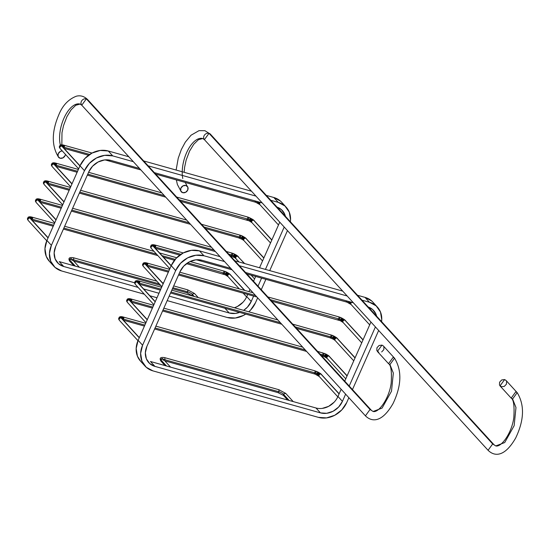 <?xml version="1.0" encoding="UTF-8"?>
<svg xmlns="http://www.w3.org/2000/svg" width="550" height="550" viewBox="0 0 550 550"><rect width="100%" height="100%" fill="white"/><g stroke="black" fill="none" stroke-linecap="round" stroke-linejoin="round"><path stroke-width="0.82" d="M388.541 363.681L393.14 357.342L394.549 358.201L383.377 345.971L381.968 345.111L377.376 351.45L388.541 363.681L393.14 357.342L394.549 358.201L389.95 364.54L388.541 363.681C391.002 365.062 391.882 371.504 391.194 382.999C389.393 397.891 378.909 413.091 373.12 411.482L370.026 409.502L365.427 415.841L370.026 409.502L373.12 411.482L382.071 408.1L391.504 391.229L393.332 373.051L389.95 364.54M58.671 157.382C51.514 146.128 51.521 132.014 58.699 115.06C62.473 105.579 68.365 99.289 76.374 96.195C80.561 95.143 84.363 96.319 87.766 99.715L371.436 410.362L370.026 409.502L373.12 411.482M87.766 99.715L86.357 98.863L370.026 409.502L86.357 98.863L81.764 105.201L365.427 415.841C371.463 421.836 381.645 423.397 393.044 403.542C401.576 385.688 402.078 370.576 394.549 358.201M65.429 154.371A4.063 3.417 -42.5 0 1 60.074 158.235A4.063 3.417 -42.5 0 1 58.383 157.011A4.063 3.417 -42.5 0 1 58.479 153.203A4.063 3.417 -42.5 0 1 61.985 150.92M60.362 145.097A25.41 12.231 105.7 0 1 64.426 117.205A25.41 12.231 105.7 0 1 79.888 104.026A25.41 12.231 -74.3 0 0 64.426 117.205A25.41 12.231 -74.3 0 0 60.362 145.097M81.476 104.83A4.063 3.41 -42.4 0 1 81.984 100.444A4.063 3.41 -42.4 0 1 86.357 98.863A4.063 3.41 -42.4 0 1 88.055 100.093M378.785 352.309L376.826 350.57L376.949 347.744L379.081 345.482L381.968 345.111L383.529 346.136M383.928 346.851L383.811 349.676L381.679 351.938M65.436 154.385L65.093 155.595L62.961 157.864L60.074 158.235L58.114 156.496L58.231 153.67L60.362 151.408L62.253 150.899M495.763 445.933L494.079 444.812L210.416 134.172L209.007 133.313L492.669 443.953L494.079 444.812L492.669 443.953L209.007 133.313L204.407 139.652L488.077 450.292L492.669 443.953L488.077 450.292C494.106 456.294 504.295 457.848 515.687 437.993C524.219 420.138 524.721 405.027 517.192 392.652L515.783 391.793L511.191 398.131L515.783 391.793L517.192 392.652L512.6 398.991L511.191 398.131C513.645 399.52 514.525 405.955 513.837 417.45C512.036 432.348 501.552 447.542 495.763 445.933L492.669 443.953L495.763 445.933L504.721 442.551L514.147 425.679L515.976 407.509L512.6 398.991M185.611 192.314L182.717 192.686L180.758 190.953L180.881 188.121L183.012 185.859L185.9 185.488L187.859 187.22L187.742 190.053L185.611 192.314M182.717 192.686A4.063 3.417 -42.5 0 1 181.026 191.462A4.063 3.417 -42.5 0 1 181.528 187.076A4.063 3.417 -42.5 0 1 185.9 185.488A4.063 3.417 -42.5 0 1 187.598 186.711A4.063 3.417 -42.5 0 1 187.096 191.097A4.063 3.417 -42.5 0 1 182.717 192.686M182.779 178.551A25.41 12.231 105.7 0 1 187.351 151.078A25.41 12.231 105.7 0 1 202.538 138.476A25.41 12.231 -74.3 0 0 182.229 171.772M204.119 139.281A4.063 3.41 -42.4 0 1 204.627 134.894A4.063 3.41 -42.4 0 1 209.007 133.313A4.063 3.41 -42.4 0 1 210.698 134.544M506.578 381.301L506.454 384.127L504.322 386.389L501.428 386.76L499.469 385.027L499.592 382.202L501.724 379.94L504.618 379.562L506.179 380.586M517.192 392.652L506.027 380.421L504.618 379.562L500.019 385.901L511.191 398.131M246.758 296.581L247.706 294.436L246.758 296.581L251.226 301.476A17.786 14.932 -42.4 0 1 243.629 310.351L247.411 307.175L251.226 301.476L246.758 296.581A17.786 14.932 137.6 0 1 234.403 307.759L237.428 306.474L242.949 302.287M224.771 308.103L229.24 312.998L169.173 296.12L229.24 312.998L235.517 313.411L239.621 312.393A17.786 14.932 -42.4 0 1 229.24 312.998L224.916 308.261M255.509 302.679A22.866 19.202 -42.4 0 1 248.765 311.795L250.614 310.007L255.509 302.679L257.661 297.825L255.509 302.679M245.726 314.105A22.866 19.202 -42.4 0 1 227.246 317.494L167.179 300.616L227.246 317.494L235.317 318.031L243.519 315.397L245.726 314.105M284.206 227.04L265.437 269.404L284.206 227.04M261.58 278.107L258.012 286.151L261.58 278.107M253.612 296.093L251.226 301.476L253.612 296.093M279.744 222.152L259.538 267.747L279.744 222.152M255.681 276.451L253.543 281.263L255.681 276.451M249.947 289.382L248.958 291.624L249.947 289.382M287.457 230.594L269.727 270.607L287.457 230.594M265.87 279.311L261.264 289.712L265.87 279.311M285.436 216.329L284.838 214.472L281.476 209.688L277.021 207.116A17.786 14.932 -42.4 0 1 282.562 210.774A17.786 14.932 -42.4 0 1 285.429 216.322M281.889 202.496A22.866 19.202 137.6 0 0 273.79 197.491L278.259 202.379A22.866 19.202 -42.4 0 1 286.351 207.391A22.866 19.202 -42.4 0 1 290.441 221.32M262.185 202.923L154.351 172.631L262.185 202.923M139.535 168.472L110.736 160.38L104.459 159.968L98.079 162.009L92.565 166.203L88.756 171.903A17.786 14.932 -42.4 0 1 110.736 160.38L139.535 168.472M290.386 221.753L290.551 219.883L289.279 212.142L284.962 205.996L278.259 202.379L270.786 200.282L278.259 202.379L273.79 197.491L266.317 195.387L273.79 197.491L280.493 201.107M255.977 196.123L148.136 165.832L255.977 196.123M60.177 148.61A1.526 1.279 -42.4 0 1 62.253 146.382L84.466 170.699L51.391 245.341L84.466 170.699L89.368 163.364L96.456 157.974L104.658 155.347L112.729 155.884L133.327 161.672L112.729 155.884L108.261 150.989A22.866 19.202 137.6 0 0 79.998 165.804L84.466 170.699A22.866 19.202 -42.4 0 1 112.729 155.884L108.261 150.989L100.196 150.459L91.988 153.086L84.899 158.476L79.998 165.804L46.922 240.446L44.956 248.607L46.234 256.341L49.486 261.463M251.508 191.228L143.674 160.937L251.508 191.228M128.858 156.778L108.261 150.989L128.858 156.778M88.756 171.903L55.674 246.544L54.148 252.89L55.138 258.906L58.499 263.691L63.711 266.496L138.112 287.396L63.711 266.496A17.786 14.932 -42.4 0 1 57.413 262.604A17.786 14.932 -42.4 0 1 55.674 246.544L88.756 171.903M79.998 165.804L46.922 240.446L51.391 245.341A22.866 19.202 -42.4 0 0 53.625 265.987A22.866 19.202 -42.4 0 0 61.717 270.999L144.327 294.202L61.717 270.999L55.014 267.382L50.696 261.236L49.424 253.495L51.391 245.341L46.922 240.446A22.866 19.202 137.6 0 0 49.156 261.099M156.991 297.756L149.875 295.762L156.991 297.756M143.667 288.956L158.984 293.26L143.667 288.956M59.242 261.607L63.711 266.496L59.242 261.607L134.599 282.776L59.242 261.607M194.198 296.464L192.115 294.188L192.273 295.577L192.115 294.188L194.198 296.464M198.261 297.605L194.528 293.521L192.115 294.188L194.528 293.521L187.667 289.836L187.811 291.913L186.842 292.772L187.811 291.913A3.554 0.894 -156.1 0 1 192.115 294.188A3.554 0.894 23.9 0 0 187.811 291.913L187.667 289.836L173.697 285.911M187.811 291.913L172.892 287.726L187.811 291.913M159.328 283.91L73.741 259.875L73.253 260.569L73.741 259.875L159.328 283.91M156.819 281.174L73.597 257.792L73.741 259.875L73.597 257.792C69.355 257.015 68.028 258.122 69.63 261.119L69.465 259.731L71.878 259.064L72.043 260.452M73.741 259.875A3.554 0.894 23.9 0 0 72.407 259.641A3.554 0.894 -156.1 0 1 73.741 259.875M79.358 267.259L71.802 258.968A1.526 1.279 137.6 0 0 69.465 259.731L75.295 266.118L69.465 259.731A1.526 1.279 137.6 0 0 69.719 261.209M230.402 274.691A1.526 1.279 137.6 0 0 229.769 274.23L244.509 290.373L229.769 274.23A1.526 1.279 137.6 0 0 227.941 276.471M228.133 276.691A1.526 1.279 -42.4 0 1 227.886 275.22A3.582 0.901 23.9 0 0 227.494 274.856A1.526 1.073 128.8 0 0 227.721 276.299A1.526 1.073 -51.2 0 1 227.494 274.856A3.582 0.901 -156.1 0 1 227.886 275.22A1.526 1.279 -42.4 0 1 230.209 274.464M229.817 274.244A1.526 1.073 128.8 0 0 229.501 273.831A1.526 1.073 128.8 0 0 227.494 274.856A3.513 0.887 23.9 0 0 226.951 274.471A1.526 0.797 123.1 0 0 227.047 275.811A1.526 0.797 -56.9 0 1 226.951 274.471A3.513 0.887 -156.1 0 1 227.494 274.856A1.526 1.073 -51.2 0 1 229.501 273.831M228.628 273.206A1.526 0.797 123.1 0 0 226.951 274.471A3.561 0.894 23.9 0 0 226.318 274.086A1.526 0.495 119 0 0 226.215 275.309A1.526 0.495 -61 0 1 226.318 274.086A3.561 0.894 -156.1 0 1 226.951 274.471A1.526 0.797 -56.9 0 1 228.628 273.206M227.645 272.621A1.526 0.495 119 0 0 226.318 274.086A3.589 0.901 23.9 0 0 225.603 273.721L225.266 274.821L225.603 273.721A3.589 0.901 -156.1 0 1 226.318 274.086A1.526 0.495 -61 0 1 227.645 272.621M190.073 261.498L224.991 271.391L226.572 272.064L225.603 273.721A3.534 0.887 23.9 0 0 224.579 273.281L223.884 274.23L224.579 273.281A3.534 0.887 -156.1 0 1 225.603 273.721L226.559 272.064L229.563 273.873L244.826 290.462M225.005 271.397L224.579 273.281A3.568 0.901 23.9 0 0 223.582 272.951A1.526 0.736 105.7 0 1 222.564 273.79A1.526 0.736 -74.3 0 0 223.582 272.951A3.568 0.901 -156.1 0 1 224.579 273.281L225.005 271.397M223.479 270.882A1.526 0.736 105.7 0 1 223.582 272.951L187.639 262.852L223.582 272.951A1.526 0.736 -74.3 0 0 223.479 270.882M175.203 259.359L162.051 255.667L175.203 259.359M156.502 254.107L63.855 228.078L156.502 254.107M53.666 225.218L32.319 219.223A1.526 0.736 105.7 0 1 31.838 219.924A1.526 0.736 -74.3 0 0 32.319 219.223L53.666 225.218M32.216 217.161A1.526 0.736 105.7 0 1 32.319 219.223A3.582 0.901 23.9 0 0 31.646 219.065A3.582 0.901 -156.1 0 1 32.319 219.223A1.526 0.736 -74.3 0 0 32.216 217.161M31.151 216.899A1.526 1.018 100.5 0 1 31.646 219.065A3.513 0.887 23.9 0 0 31.089 218.996A3.513 0.887 -156.1 0 1 31.646 219.065A1.526 1.018 -79.5 0 0 31.151 216.899A1.526 1.018 -79.5 0 0 30.621 216.954M29.652 216.831A1.526 1.238 92.6 0 1 31.089 218.996A1.526 1.238 -87.4 0 0 29.652 216.831M30.718 218.914A1.526 1.389 -101.4 0 0 29.288 216.803A1.526 1.389 78.6 0 1 30.772 218.756M28.194 217.222A1.526 1.464 48 0 1 30.552 218.522A1.526 1.464 -132 0 0 28.194 217.222M29.288 216.803A1.526 1.389 -101.4 0 0 28.655 217.016M27.569 219.478A1.526 1.444 -15.7 0 1 28.373 217.553A1.526 1.444 -15.7 0 1 30.367 218.268A1.526 1.444 164.3 0 0 28.373 217.553A1.526 1.444 164.3 0 0 27.569 219.478M28.297 220.557A1.526 1.279 -42.4 0 1 30.374 218.329L30.436 218.46M30.566 218.556A1.526 1.279 137.6 0 0 29.934 218.096L48.036 237.923L29.934 218.096A1.526 1.279 137.6 0 0 28.098 220.33M238.377 256.706A1.526 1.279 137.6 0 0 237.738 256.245L244.344 263.478L237.738 256.245A1.526 1.279 137.6 0 0 235.909 258.479M236.101 258.706A1.526 1.279 -42.4 0 1 235.854 257.235A3.582 0.901 23.9 0 0 235.462 256.871A1.526 1.073 128.8 0 0 235.689 258.314A1.526 1.073 -51.2 0 1 235.462 256.871A3.582 0.901 -156.1 0 1 235.854 257.235A1.526 1.279 -42.4 0 1 238.178 256.479M237.792 256.259A1.526 1.073 128.8 0 0 237.469 255.839A1.526 1.073 128.8 0 0 235.462 256.871A3.513 0.887 23.9 0 0 234.926 256.486A1.526 0.797 123.1 0 0 235.015 257.826A1.526 0.797 -56.9 0 1 234.926 256.486A3.513 0.887 -156.1 0 1 235.462 256.871A1.526 1.073 -51.2 0 1 237.469 255.839M236.596 255.221A1.526 0.797 123.1 0 0 234.926 256.486A3.561 0.894 23.9 0 0 234.286 256.101A1.526 0.495 119 0 0 234.183 257.324A1.526 0.495 -61 0 1 234.286 256.101A3.561 0.894 -156.1 0 1 234.926 256.486A1.526 0.797 -56.9 0 1 236.596 255.221M235.613 254.636A1.526 0.495 119 0 0 234.286 256.101A3.589 0.901 23.9 0 0 233.571 255.736L233.234 256.829L233.571 255.736A3.589 0.901 -156.1 0 1 234.286 256.101A1.526 0.495 -61 0 1 235.613 254.636M226.332 251.46L232.959 253.399L232.547 255.296L232.973 253.406L234.541 254.079L233.571 255.736A3.534 0.887 23.9 0 0 232.547 255.296L231.859 256.238L232.547 255.296A3.534 0.887 -156.1 0 1 233.571 255.736L234.534 254.079L236.637 255.248L244.661 263.567M232.547 255.296A3.568 0.901 23.9 0 0 231.55 254.959A1.526 0.736 105.7 0 1 230.539 255.805A1.526 0.736 -74.3 0 0 231.55 254.959A3.568 0.901 -156.1 0 1 232.547 255.296M231.447 252.897A1.526 0.736 105.7 0 1 231.55 254.959L228.834 254.196L231.55 254.959A1.526 0.736 -74.3 0 0 231.447 252.897M214.026 250.037L71.83 210.093L214.026 250.037M61.641 207.233L40.288 201.238A1.526 0.736 105.7 0 1 39.806 201.933A1.526 0.736 -74.3 0 0 40.288 201.238L61.641 207.233M40.184 199.169A1.526 0.736 105.7 0 1 40.288 201.238A3.582 0.901 23.9 0 0 39.614 201.073A3.582 0.901 -156.1 0 1 40.288 201.238A1.526 0.736 -74.3 0 0 40.184 199.169M39.119 198.914A1.526 1.018 100.5 0 1 39.614 201.073A3.513 0.887 23.9 0 0 39.057 201.004A3.513 0.887 -156.1 0 1 39.614 201.073A1.526 1.018 -79.5 0 0 39.119 198.914A1.526 1.018 -79.5 0 0 38.589 198.962M37.62 198.846A1.526 1.238 92.6 0 1 39.057 201.004A1.526 1.238 -87.4 0 0 37.62 198.846M38.693 200.929A1.526 1.389 -101.4 0 0 37.256 198.811A1.526 1.389 78.6 0 1 38.741 200.771M36.163 199.238A1.526 1.464 48 0 1 38.527 200.537A1.526 1.464 -132 0 0 36.163 199.238M37.256 198.811A1.526 1.389 -101.4 0 0 36.623 199.031M35.544 201.486A1.526 1.444 -15.7 0 1 36.341 199.567A1.526 1.444 -15.7 0 1 38.335 200.282A1.526 1.444 164.3 0 0 36.341 199.567A1.526 1.444 164.3 0 0 35.544 201.486M36.266 202.572A1.526 1.279 -42.4 0 1 38.342 200.344M38.541 200.571A1.526 1.279 137.6 0 0 37.902 200.111L56.011 219.938L37.902 200.111A1.526 1.279 137.6 0 0 36.073 202.345M246.345 238.721A1.526 1.279 137.6 0 0 245.712 238.26L263.814 258.087L245.712 238.26A1.526 1.279 137.6 0 0 243.877 240.494M244.076 240.721A1.526 1.279 -42.4 0 1 243.829 239.243A3.582 0.901 23.9 0 0 243.43 238.886A1.526 1.073 128.8 0 0 243.664 240.329A1.526 1.073 -51.2 0 1 243.43 238.886A3.582 0.901 -156.1 0 1 243.829 239.243A1.526 1.279 -42.4 0 1 246.153 238.494M245.761 238.274A1.526 1.073 128.8 0 0 245.444 237.854A1.526 1.073 128.8 0 0 243.43 238.886A3.513 0.887 23.9 0 0 242.894 238.494A1.526 0.797 123.1 0 0 242.99 239.834A1.526 0.797 -56.9 0 1 242.894 238.494A3.513 0.887 -156.1 0 1 243.43 238.886A1.526 1.073 -51.2 0 1 245.444 237.854M244.564 237.236A1.526 0.797 123.1 0 0 242.894 238.494A3.561 0.894 23.9 0 0 242.254 238.116A1.526 0.495 119 0 0 242.158 239.339A1.526 0.495 -61 0 1 242.254 238.116A3.561 0.894 -156.1 0 1 242.894 238.494A1.526 0.797 -56.9 0 1 244.564 237.236M243.581 236.644A1.526 0.495 119 0 0 242.254 238.116A3.589 0.901 23.9 0 0 241.546 237.751L241.209 238.844L241.546 237.751A3.589 0.901 -156.1 0 1 242.254 238.116A1.526 0.495 -61 0 1 243.581 236.644M201.486 224.256L240.928 235.414L242.509 236.094L241.546 237.751A3.534 0.887 23.9 0 0 240.522 237.311L239.827 238.253L240.522 237.311A3.534 0.887 -156.1 0 1 241.546 237.751L242.502 236.094L245.506 237.903L263.89 257.916M240.948 235.421L240.522 237.311A3.568 0.901 23.9 0 0 239.518 236.974A1.526 0.736 105.7 0 1 238.508 237.82A1.526 0.736 -74.3 0 0 239.518 236.974A3.568 0.901 -156.1 0 1 240.522 237.311L240.948 235.421M239.415 234.912A1.526 0.736 105.7 0 1 239.518 236.974L203.995 226.999L239.518 236.974A1.526 0.736 -74.3 0 0 239.415 234.912M189.179 222.833L79.798 192.108L189.179 222.833M69.609 189.248L48.263 183.246A1.526 0.736 105.7 0 1 47.774 183.947A1.526 0.736 -74.3 0 0 48.263 183.246L69.609 189.248M48.159 181.184A1.526 0.736 105.7 0 1 48.263 183.246A3.582 0.901 23.9 0 0 47.589 183.088A3.582 0.901 -156.1 0 1 48.263 183.246A1.526 0.736 -74.3 0 0 48.159 181.184M47.087 180.929A1.526 1.018 100.5 0 1 47.589 183.088A3.513 0.887 23.9 0 0 47.025 183.019A3.513 0.887 -156.1 0 1 47.589 183.088A1.526 1.018 -79.5 0 0 47.087 180.929A1.526 1.018 -79.5 0 0 46.557 180.978M45.595 180.854A1.526 1.238 92.6 0 1 47.025 183.019A1.526 1.238 -87.4 0 0 45.595 180.854M46.661 182.944A1.526 1.389 -101.4 0 0 45.224 180.826A1.526 1.389 78.6 0 1 46.709 182.786M46.496 182.566A1.526 1.464 -132 0 0 44.131 181.252A1.526 1.464 48 0 1 46.496 182.545M45.224 180.826A1.526 1.389 -101.4 0 0 44.598 181.046M43.512 183.501A1.526 1.444 -15.7 0 1 44.316 181.583A1.526 1.444 -15.7 0 1 46.31 182.291A1.526 1.444 164.3 0 0 44.316 181.583A1.526 1.444 164.3 0 0 43.512 183.501M44.241 184.587A1.526 1.279 -42.4 0 1 46.31 182.359M46.509 182.586A1.526 1.279 137.6 0 0 45.87 182.126L63.979 201.953L45.87 182.126A1.526 1.279 137.6 0 0 44.041 184.36M254.313 220.736A1.526 1.279 137.6 0 0 253.681 220.275L271.789 240.103L253.681 220.275A1.526 1.279 137.6 0 0 251.852 222.509M252.044 222.736A1.526 1.279 -42.4 0 1 251.797 221.258A3.582 0.901 23.9 0 0 251.405 220.901A1.526 1.073 128.8 0 0 251.632 222.337A1.526 1.073 -51.2 0 1 251.405 220.901A3.582 0.901 -156.1 0 1 251.797 221.258A1.526 1.279 -42.4 0 1 254.121 220.509M253.729 220.289A1.526 1.073 128.8 0 0 253.413 219.869A1.526 1.073 128.8 0 0 251.405 220.901A3.513 0.887 23.9 0 0 250.862 220.509A1.526 0.797 123.1 0 0 250.958 221.849A1.526 0.797 -56.9 0 1 250.862 220.509A3.513 0.887 -156.1 0 1 251.405 220.901A1.526 1.073 -51.2 0 1 253.413 219.869M252.539 219.251A1.526 0.797 123.1 0 0 250.862 220.509A3.561 0.894 23.9 0 0 250.229 220.131A1.526 0.495 119 0 0 250.126 221.347A1.526 0.495 -61 0 1 250.229 220.131A3.561 0.894 -156.1 0 1 250.862 220.509A1.526 0.797 -56.9 0 1 252.539 219.251M251.556 218.659A1.526 0.495 119 0 0 250.229 220.131A3.589 0.901 23.9 0 0 249.514 219.759L249.178 220.859L249.514 219.759A3.589 0.901 -156.1 0 1 250.229 220.131A1.526 0.495 -61 0 1 251.556 218.659M250.47 218.103L249.514 219.759A3.534 0.887 23.9 0 0 248.49 219.319L247.796 220.268L248.49 219.319A3.534 0.887 -156.1 0 1 249.514 219.759L250.47 218.103M176.646 197.051L247.342 216.913L248.903 217.429L248.49 219.319A3.568 0.901 23.9 0 0 247.493 218.989A1.526 0.736 105.7 0 1 246.476 219.828A1.526 0.736 -74.3 0 0 247.493 218.989A3.568 0.901 -156.1 0 1 248.49 219.319L248.916 217.436L253.474 219.917L271.865 239.931M247.39 216.927A1.526 0.736 105.7 0 1 247.493 218.989L179.149 199.794L247.493 218.989A1.526 0.736 -74.3 0 0 247.39 216.927M164.34 195.635L87.766 174.123L164.34 195.635M77.578 171.263L56.231 165.261A1.526 0.736 105.7 0 1 55.749 165.963A1.526 0.736 -74.3 0 0 56.231 165.261L77.578 171.263M56.127 163.199A1.526 0.736 105.7 0 1 56.231 165.261A3.582 0.901 23.9 0 0 55.557 165.103A3.582 0.901 -156.1 0 1 56.231 165.261A1.526 0.736 -74.3 0 0 56.127 163.199M55.062 162.944A1.526 1.018 100.5 0 1 55.557 165.103A3.513 0.887 23.9 0 0 55 165.034A3.513 0.887 -156.1 0 1 55.557 165.103A1.526 1.018 -79.5 0 0 55.062 162.944A1.526 1.018 -79.5 0 0 54.532 162.993M53.563 162.869A1.526 1.238 92.6 0 1 55 165.034A1.526 1.238 -87.4 0 0 53.563 162.869M54.629 164.959A1.526 1.389 -101.4 0 0 53.199 162.841A1.526 1.389 78.6 0 1 54.684 164.794M54.464 164.581A1.526 1.464 -132 0 0 52.106 163.261A1.526 1.464 48 0 1 54.464 164.56M53.199 162.841A1.526 1.389 -101.4 0 0 52.566 163.054M51.48 165.516A1.526 1.444 -15.7 0 1 52.284 163.591A1.526 1.444 -15.7 0 1 54.278 164.306A1.526 1.444 164.3 0 0 52.284 163.591A1.526 1.444 164.3 0 0 51.48 165.516M52.209 166.602A1.526 1.279 -42.4 0 1 54.285 164.374M54.477 164.594A1.526 1.279 137.6 0 0 53.845 164.134L71.947 183.968L53.845 164.134A1.526 1.279 137.6 0 0 52.009 166.375M260.012 204.751A1.526 1.279 -42.4 0 1 260.514 202.455A1.526 1.279 137.6 0 0 259.82 204.524M259.765 203.273A3.582 0.901 23.9 0 0 259.373 202.909A1.526 1.073 128.8 0 0 259.6 204.353A1.526 1.073 -51.2 0 1 259.373 202.909A3.582 0.901 -156.1 0 1 259.765 203.273M259.827 202.262A1.526 1.073 128.8 0 0 259.373 202.909A3.513 0.887 23.9 0 0 258.837 202.524A1.526 0.797 123.1 0 0 258.926 203.864A1.526 0.797 -56.9 0 1 258.837 202.524A3.513 0.887 -156.1 0 1 259.373 202.909A1.526 1.073 -51.2 0 1 259.827 202.262M259.098 202.056A1.526 0.797 123.1 0 0 258.837 202.524A3.561 0.894 23.9 0 0 258.197 202.146A1.526 0.495 119 0 0 258.094 203.363A1.526 0.495 -61 0 1 258.197 202.146A3.561 0.894 -156.1 0 1 258.837 202.524A1.526 0.797 -56.9 0 1 259.098 202.056M258.197 202.146A3.589 0.901 23.9 0 0 257.482 201.774L257.146 202.874L257.482 201.774A3.589 0.901 -156.1 0 1 258.197 202.146M257.482 201.774A3.534 0.887 23.9 0 0 256.458 201.334L255.771 202.283L256.458 201.334A3.534 0.887 -156.1 0 1 257.482 201.774M255.447 201.032A1.526 0.736 105.7 0 1 254.451 201.843A1.526 0.736 -74.3 0 0 255.434 201.066M89.691 154.44L64.199 147.276A1.526 0.736 105.7 0 1 63.718 147.978A1.526 0.736 -74.3 0 0 64.199 147.276L89.691 154.44M64.096 145.214A1.526 0.736 105.7 0 1 64.199 147.276A3.582 0.901 23.9 0 0 63.525 147.118A3.582 0.901 -156.1 0 1 64.199 147.276A1.526 0.736 -74.3 0 0 64.096 145.214M63.03 144.959A1.526 1.018 100.5 0 1 63.525 147.118A3.513 0.887 23.9 0 0 62.968 147.049A3.513 0.887 -156.1 0 1 63.525 147.118A1.526 1.018 -79.5 0 0 63.03 144.959A1.526 1.018 -79.5 0 0 62.501 145.007M61.531 144.884A1.526 1.238 92.6 0 1 62.968 147.049A1.526 1.238 -87.4 0 0 61.531 144.884M62.604 146.974A1.526 1.389 -101.4 0 0 61.167 144.856A1.526 1.389 78.6 0 1 62.652 146.809M60.074 145.276A1.526 1.464 48 0 1 62.439 146.575A1.526 1.464 -132 0 0 60.074 145.276M61.167 144.856A1.526 1.389 -101.4 0 0 60.534 145.069M59.455 147.531A1.526 1.444 -15.7 0 1 60.252 145.606A1.526 1.444 -15.7 0 1 62.246 146.321A1.526 1.444 164.3 0 0 60.252 145.606A1.526 1.444 164.3 0 0 59.455 147.531M62.453 146.609A1.526 1.279 137.6 0 0 61.813 146.149L79.922 165.976L61.813 146.149A1.526 1.279 137.6 0 0 59.984 148.39M321.613 374.571A1.526 1.279 137.6 0 0 320.973 374.11L339.082 393.938L320.973 374.11A1.526 1.279 137.6 0 0 319.144 376.344M319.337 376.571A1.526 1.279 -42.4 0 1 319.089 375.093A3.582 0.901 23.9 0 0 318.697 374.736A1.526 1.073 128.8 0 0 318.924 376.179A1.526 1.073 -51.2 0 1 318.697 374.736A3.582 0.901 -156.1 0 1 319.089 375.093A1.526 1.279 -42.4 0 1 321.413 374.344M321.028 374.124A1.526 1.073 128.8 0 0 320.705 373.704A1.526 1.073 128.8 0 0 318.697 374.736A3.513 0.887 23.9 0 0 318.154 374.344A1.526 0.797 123.1 0 0 318.251 375.691A1.526 0.797 -56.9 0 1 318.154 374.344A3.513 0.887 -156.1 0 1 318.697 374.736A1.526 1.073 -51.2 0 1 320.705 373.704M319.832 373.086A1.526 0.797 123.1 0 0 318.154 374.344A3.561 0.894 23.9 0 0 317.522 373.966A1.526 0.495 119 0 0 317.419 375.189A1.526 0.495 -61 0 1 317.522 373.966A3.561 0.894 -156.1 0 1 318.154 374.344A1.526 0.797 -56.9 0 1 319.832 373.086M318.849 372.494A1.526 0.495 119 0 0 317.522 373.966A3.589 0.901 23.9 0 0 316.807 373.601L316.47 374.694L316.807 373.601A3.589 0.901 -156.1 0 1 317.522 373.966A1.526 0.495 -61 0 1 318.849 372.494M155.863 326.15L314.641 370.748L317.776 371.944L316.807 373.601A3.534 0.887 23.9 0 0 315.782 373.161L315.095 374.103L315.782 373.161A3.534 0.887 -156.1 0 1 316.807 373.601L317.769 371.944L320.767 373.752L339.157 393.766M316.209 371.271L315.782 373.161A3.568 0.901 23.9 0 0 314.786 372.824A1.526 0.736 105.7 0 1 313.775 373.67A1.526 0.736 -74.3 0 0 314.786 372.824A3.568 0.901 -156.1 0 1 315.782 373.161L316.209 371.271M314.683 370.762A1.526 0.736 105.7 0 1 314.786 372.824L155.066 327.958L314.786 372.824A1.526 0.736 -74.3 0 0 314.683 370.762M144.877 325.098L123.523 319.103A1.526 0.736 105.7 0 1 123.042 319.798A1.526 0.736 -74.3 0 0 123.523 319.103L144.877 325.098M123.42 317.034A1.526 0.736 105.7 0 1 123.523 319.103A3.582 0.901 23.9 0 0 122.849 318.938A3.582 0.901 -156.1 0 1 123.523 319.103A1.526 0.736 -74.3 0 0 123.42 317.034M122.354 316.779A1.526 1.018 100.5 0 1 122.849 318.938A3.513 0.887 23.9 0 0 122.292 318.869A3.513 0.887 -156.1 0 1 122.849 318.938A1.526 1.018 -79.5 0 0 122.354 316.779A1.526 1.018 -79.5 0 0 121.825 316.827M120.856 316.704A1.526 1.238 92.6 0 1 122.292 318.869A1.526 1.238 -87.4 0 0 120.856 316.704M121.928 318.794A1.526 1.389 -101.4 0 0 120.491 316.676A1.526 1.389 78.6 0 1 121.976 318.636M121.763 318.416A1.526 1.464 -132 0 0 119.398 317.103A1.526 1.464 48 0 1 121.763 318.395M120.491 316.676A1.526 1.389 -101.4 0 0 119.859 316.896M118.772 319.351A1.526 1.444 -15.7 0 1 119.577 317.433A1.526 1.444 -15.7 0 1 121.571 318.141A1.526 1.444 164.3 0 0 119.577 317.433A1.526 1.444 164.3 0 0 118.772 319.351M119.501 320.437A1.526 1.279 -42.4 0 1 121.578 318.209L121.639 318.333M121.77 318.436A1.526 1.279 137.6 0 0 121.137 317.976L139.246 337.803L121.137 317.976A1.526 1.279 137.6 0 0 119.309 320.21M351.223 304.624A1.526 1.279 -42.4 0 1 351.718 302.328A1.526 1.279 137.6 0 0 351.024 304.404M350.969 303.153A3.582 0.901 23.9 0 0 350.577 302.789A1.526 1.073 128.8 0 0 350.804 304.232A1.526 1.073 -51.2 0 1 350.577 302.789A3.582 0.901 -156.1 0 1 350.969 303.153M351.031 302.136A1.526 1.073 128.8 0 0 350.577 302.789A3.513 0.887 23.9 0 0 350.041 302.404A1.526 0.797 123.1 0 0 350.137 303.744A1.526 0.797 -56.9 0 1 350.041 302.404A3.513 0.887 -156.1 0 1 350.577 302.789A1.526 1.073 -51.2 0 1 351.031 302.136M350.302 301.936A1.526 0.797 123.1 0 0 350.041 302.404A3.561 0.894 23.9 0 0 349.401 302.019A1.526 0.495 119 0 0 349.305 303.243A1.526 0.495 -61 0 1 349.401 302.019A3.561 0.894 -156.1 0 1 350.041 302.404A1.526 0.797 -56.9 0 1 350.302 301.936M349.401 302.019A3.589 0.901 23.9 0 0 348.693 301.654L348.349 302.754L348.693 301.654A3.589 0.901 -156.1 0 1 349.401 302.019M348.693 301.654A3.534 0.887 23.9 0 0 347.662 301.214L346.974 302.163L347.662 301.214A3.534 0.887 -156.1 0 1 348.693 301.654M346.651 300.912A1.526 0.736 105.7 0 1 345.654 301.723A1.526 0.736 -74.3 0 0 346.637 300.939M180.902 254.313L155.409 247.156A1.526 0.736 105.7 0 1 154.921 247.857A1.526 0.736 -74.3 0 0 155.409 247.156L180.902 254.313M155.299 245.094A1.526 0.736 105.7 0 1 155.409 247.156A3.582 0.901 23.9 0 0 154.729 246.998A3.582 0.901 -156.1 0 1 155.409 247.156A1.526 0.736 -74.3 0 0 155.299 245.094M154.234 244.833A1.526 1.018 100.5 0 1 154.729 246.998A3.513 0.887 23.9 0 0 154.172 246.929A3.513 0.887 -156.1 0 1 154.729 246.998A1.526 1.018 -79.5 0 0 154.234 244.833A1.526 1.018 -79.5 0 0 153.704 244.887M152.742 244.764A1.526 1.238 92.6 0 1 154.172 246.929A1.526 1.238 -87.4 0 0 152.742 244.764M153.808 246.847A1.526 1.389 -101.4 0 0 152.371 244.736A1.526 1.389 78.6 0 1 153.856 246.689M151.278 245.156A1.526 1.464 48 0 1 153.642 246.455A1.526 1.464 -132 0 0 151.278 245.156M152.371 244.736A1.526 1.389 -101.4 0 0 151.745 244.949M150.659 247.411A1.526 1.444 -15.7 0 1 151.463 245.486A1.526 1.444 -15.7 0 1 153.45 246.201A1.526 1.444 164.3 0 0 151.463 245.486A1.526 1.444 164.3 0 0 150.659 247.411M151.381 248.49A1.526 1.279 -42.4 0 1 153.457 246.262L153.526 246.393M153.656 246.489A1.526 1.279 137.6 0 0 153.017 246.029L171.126 265.856L153.017 246.029A1.526 1.279 137.6 0 0 151.188 248.263M329.581 356.586A1.526 1.279 137.6 0 0 328.941 356.125L347.05 375.953L328.941 356.125A1.526 1.279 137.6 0 0 327.113 358.359M327.312 358.586A1.526 1.279 -42.4 0 1 327.058 357.108A3.582 0.901 23.9 0 0 326.666 356.751A1.526 1.073 128.8 0 0 326.893 358.188A1.526 1.073 -51.2 0 1 326.666 356.751A3.582 0.901 -156.1 0 1 327.058 357.108A1.526 1.279 -42.4 0 1 329.388 356.359M328.996 356.139A1.526 1.073 128.8 0 0 328.673 355.719A1.526 1.073 128.8 0 0 326.666 356.751A3.513 0.887 23.9 0 0 326.129 356.359A1.526 0.797 123.1 0 0 326.226 357.699A1.526 0.797 -56.9 0 1 326.129 356.359A3.513 0.887 -156.1 0 1 326.666 356.751A1.526 1.073 -51.2 0 1 328.673 355.719M327.8 355.101A1.526 0.797 123.1 0 0 326.129 356.359A3.561 0.894 23.9 0 0 325.49 355.981A1.526 0.495 119 0 0 325.394 357.197A1.526 0.495 -61 0 1 325.49 355.981A3.561 0.894 -156.1 0 1 326.129 356.359A1.526 0.797 -56.9 0 1 327.8 355.101M326.817 354.509A1.526 0.495 119 0 0 325.49 355.981A3.589 0.901 23.9 0 0 324.782 355.609L324.438 356.709L324.782 355.609A3.589 0.901 -156.1 0 1 325.49 355.981A1.526 0.495 -61 0 1 326.817 354.509M317.536 351.333L325.744 353.959L324.782 355.609A3.534 0.887 23.9 0 0 323.751 355.169L323.063 356.118L323.751 355.169A3.534 0.887 -156.1 0 1 324.782 355.609L325.738 353.953L328.742 355.768L347.126 375.781M324.177 353.286L323.751 355.169A3.568 0.901 23.9 0 0 322.754 354.839A1.526 0.736 105.7 0 1 321.743 355.678A1.526 0.736 -74.3 0 0 322.754 354.839A3.568 0.901 -156.1 0 1 323.751 355.169L324.177 353.286M322.651 352.777A1.526 0.736 105.7 0 1 322.754 354.839L320.038 354.076L322.754 354.839A1.526 0.736 -74.3 0 0 322.651 352.777M305.229 349.917L163.034 309.973L305.229 349.917M152.845 307.113L131.498 301.111A1.526 0.736 105.7 0 1 131.01 301.812A1.526 0.736 -74.3 0 0 131.498 301.111L152.845 307.113M131.395 299.049A1.526 0.736 105.7 0 1 131.498 301.111A3.582 0.901 23.9 0 0 130.817 300.953A3.582 0.901 -156.1 0 1 131.498 301.111A1.526 0.736 -74.3 0 0 131.395 299.049M130.322 298.794A1.526 1.018 100.5 0 1 130.817 300.953A3.513 0.887 23.9 0 0 130.261 300.884A3.513 0.887 -156.1 0 1 130.817 300.953A1.526 1.018 -79.5 0 0 130.322 298.794A1.526 1.018 -79.5 0 0 129.793 298.843M128.831 298.719A1.526 1.238 92.6 0 1 130.261 300.884A1.526 1.238 -87.4 0 0 128.831 298.719M129.896 300.809A1.526 1.389 -101.4 0 0 128.459 298.691A1.526 1.389 78.6 0 1 129.944 300.644M127.277 302.225A1.526 1.279 137.6 0 1 129.106 299.984L147.214 319.818L129.106 299.984A1.526 1.279 137.6 0 1 129.745 300.444A1.526 1.464 -132 0 0 127.366 299.118A1.526 1.464 48 0 1 129.731 300.41M128.459 298.691A1.526 1.389 -101.4 0 0 127.834 298.911M126.748 301.366A1.526 1.444 -15.7 0 1 127.552 299.441A1.526 1.444 -15.7 0 1 129.539 300.156A1.526 1.444 164.3 0 0 127.552 299.441A1.526 1.444 164.3 0 0 126.748 301.366M127.469 302.452A1.526 1.279 -42.4 0 1 129.546 300.224M289.149 400.448L283.319 394.061L283.484 395.45L283.319 394.061L289.149 400.448M293.212 401.589L285.732 393.394L283.319 394.061L285.732 393.394L278.871 389.716L279.015 391.793L278.046 392.652L279.015 391.793A3.554 0.894 -156.1 0 1 283.319 394.061A3.554 0.894 23.9 0 0 279.015 391.793L278.871 389.716L164.801 357.672L164.945 359.748L164.464 360.449L164.945 359.748L279.015 391.793L164.945 359.748L164.801 357.672C160.559 356.895 159.239 358.002 160.834 360.999L160.676 359.611L163.089 358.944L163.247 360.332M164.945 359.748A3.554 0.894 23.9 0 0 163.611 359.521A3.554 0.894 -156.1 0 1 164.945 359.748M162.999 358.861A1.526 1.279 137.6 0 0 160.676 359.611L166.506 365.998L160.676 359.611A1.526 1.279 137.6 0 0 160.923 361.089M337.961 396.461L342.43 401.356A17.786 14.932 -42.4 0 1 320.444 412.878L315.982 407.983A17.786 14.932 137.6 0 0 337.961 396.461L341.151 389.256L337.961 396.461L342.43 401.356L345.62 394.151L342.43 401.356L338.621 407.055L333.101 411.249L326.721 413.291L320.444 412.878L154.914 366.376L320.444 412.878L315.982 407.983L150.453 361.487L154.914 366.376A17.786 14.932 -42.4 0 1 148.624 362.484A17.786 14.932 -42.4 0 1 146.884 346.424L145.358 352.763L146.348 358.786L149.703 363.564L154.914 366.376L150.453 361.487L315.982 407.983M153.464 246.249L171.201 265.684L176.103 258.356L183.198 252.966L191.4 250.333L199.464 250.869L203.933 255.764L195.869 255.228L187.66 257.854L180.572 263.244L175.67 270.572L171.201 265.684L138.126 340.326L142.594 345.221L175.67 270.572A22.866 19.202 -42.4 0 1 203.933 255.764L224.531 261.546L203.933 255.764L199.464 250.869L220.069 256.657L199.464 250.869A22.866 19.202 137.6 0 0 171.201 265.684L175.67 270.572L142.594 345.221A22.866 19.202 -42.4 0 0 144.829 365.867A22.866 19.202 -42.4 0 0 152.921 370.872L318.457 417.374L326.521 417.904L334.723 415.277L341.818 409.888L346.72 402.559L348.865 397.705L346.72 402.559A22.866 19.202 -42.4 0 1 318.457 417.374L152.921 370.872L146.224 367.256L141.907 361.116L140.628 353.375L142.594 345.221L138.126 340.326L136.166 348.48L137.438 356.221L140.697 361.343M375.416 326.92L349.216 386.031L375.416 326.92M370.947 322.025L344.754 381.143L370.947 322.025M378.661 330.474L352.467 389.586L378.661 330.474M368.225 306.989A17.786 14.932 -42.4 0 1 373.766 310.654A17.786 14.932 -42.4 0 1 376.633 316.202L376.042 314.346L372.687 309.567L368.225 306.989M373.092 302.376A22.866 19.202 137.6 0 0 364.994 297.371L369.462 302.259A22.866 19.202 -42.4 0 1 377.561 307.264A22.866 19.202 -42.4 0 1 381.645 321.2M353.389 302.803L245.554 272.511L353.389 302.803M230.746 268.352L201.939 260.26L195.669 259.841L189.282 261.889L183.769 266.076L179.96 271.782A17.786 14.932 -42.4 0 1 201.939 260.26L230.746 268.352M381.597 321.626L381.755 319.756L380.483 312.022L376.166 305.876L369.462 302.259L361.989 300.163L369.462 302.259L364.994 297.371L357.521 295.268L364.994 297.371L371.697 300.981M347.181 296.003L239.346 265.705L347.181 296.003M342.712 291.108L234.877 260.817L342.712 291.108M179.96 271.782L146.884 346.424L179.96 271.782M171.201 265.684L138.126 340.326A22.866 19.202 137.6 0 0 140.36 360.972M334.153 402.16L328.632 406.354L322.252 408.396M345.524 320.609A1.526 1.279 137.6 0 0 344.884 320.148L362.993 339.976L344.884 320.148A1.526 1.279 137.6 0 0 343.056 322.389M343.248 322.609A1.526 1.279 -42.4 0 1 343.001 321.138A3.582 0.901 23.9 0 0 342.609 320.774A1.526 1.073 128.8 0 0 342.836 322.218A1.526 1.073 -51.2 0 1 342.609 320.774A3.582 0.901 -156.1 0 1 343.001 321.138A1.526 1.279 -42.4 0 1 345.324 320.382M344.939 320.169A1.526 1.073 128.8 0 0 344.616 319.749A1.526 1.073 128.8 0 0 342.609 320.774A3.513 0.887 23.9 0 0 342.066 320.389A1.526 0.797 123.1 0 0 342.162 321.729A1.526 0.797 -56.9 0 1 342.066 320.389A3.513 0.887 -156.1 0 1 342.609 320.774A1.526 1.073 -51.2 0 1 344.616 319.749M343.743 319.124A1.526 0.797 123.1 0 0 342.066 320.389A3.561 0.894 23.9 0 0 341.433 320.004A1.526 0.495 119 0 0 341.33 321.228A1.526 0.495 -61 0 1 341.433 320.004A3.561 0.894 -156.1 0 1 342.066 320.389A1.526 0.797 -56.9 0 1 343.743 319.124M342.76 318.539A1.526 0.495 119 0 0 341.433 320.004A3.589 0.901 23.9 0 0 340.718 319.639L340.381 320.739L340.718 319.639A3.589 0.901 -156.1 0 1 341.433 320.004A1.526 0.495 -61 0 1 342.76 318.539M267.85 296.931L338.553 316.786L340.106 317.309L339.694 319.199L340.12 317.316L341.688 317.982L340.718 319.639A3.534 0.887 23.9 0 0 339.694 319.199L339.006 320.148L339.694 319.199A3.534 0.887 -156.1 0 1 340.718 319.639L341.681 317.982L344.678 319.798L363.069 339.804M339.694 319.199A3.568 0.901 23.9 0 0 338.697 318.869A1.526 0.736 105.7 0 1 337.686 319.708A1.526 0.736 -74.3 0 0 338.697 318.869A3.568 0.901 -156.1 0 1 339.694 319.199M338.594 316.8A1.526 0.736 105.7 0 1 338.697 318.869L270.359 299.668L338.697 318.869A1.526 0.736 -74.3 0 0 338.594 316.8M255.544 295.508L178.977 274.003L255.544 295.508M168.788 271.136L147.434 265.141A1.526 0.736 105.7 0 1 146.953 265.843A1.526 0.736 -74.3 0 0 147.434 265.141L168.788 271.136M147.331 263.079A1.526 0.736 105.7 0 1 147.434 265.141A3.582 0.901 23.9 0 0 146.761 264.983A3.582 0.901 -156.1 0 1 147.434 265.141A1.526 0.736 -74.3 0 0 147.331 263.079M146.266 262.817A1.526 1.018 100.5 0 1 146.761 264.983A3.513 0.887 23.9 0 0 146.204 264.914A3.513 0.887 -156.1 0 1 146.761 264.983A1.526 1.018 -79.5 0 0 146.266 262.817A1.526 1.018 -79.5 0 0 145.736 262.873M144.767 262.749A1.526 1.238 92.6 0 1 146.204 264.914A1.526 1.238 -87.4 0 0 144.767 262.749M145.839 264.839A1.526 1.389 -101.4 0 0 144.403 262.721A1.526 1.389 78.6 0 1 145.887 264.674M143.309 263.141A1.526 1.464 48 0 1 145.674 264.44A1.526 1.464 -132 0 0 143.309 263.141M144.403 262.721A1.526 1.389 -101.4 0 0 143.77 262.934M142.684 265.396A1.526 1.444 -15.7 0 1 143.488 263.471A1.526 1.444 -15.7 0 1 145.482 264.186A1.526 1.444 164.3 0 0 143.488 263.471A1.526 1.444 164.3 0 0 142.684 265.396M143.412 266.475A1.526 1.279 -42.4 0 1 145.489 264.248M145.681 264.474A1.526 1.279 137.6 0 0 145.049 264.014L163.157 283.841L145.049 264.014A1.526 1.279 137.6 0 0 143.22 266.255M337.549 338.594A1.526 1.279 137.6 0 0 336.916 338.133L355.025 357.967L336.916 338.133A1.526 1.279 137.6 0 0 335.081 340.374M335.28 340.601A1.526 1.279 -42.4 0 1 335.032 339.123A3.582 0.901 23.9 0 0 334.634 338.759A1.526 1.073 128.8 0 0 334.868 340.202A1.526 1.073 -51.2 0 1 334.634 338.759A3.582 0.901 -156.1 0 1 335.032 339.123A1.526 1.279 -42.4 0 1 337.356 338.374M336.964 338.154A1.526 1.073 128.8 0 0 336.648 337.734A1.526 1.073 128.8 0 0 334.634 338.759A3.513 0.887 23.9 0 0 334.097 338.374A1.526 0.797 123.1 0 0 334.194 339.714A1.526 0.797 -56.9 0 1 334.097 338.374A3.513 0.887 -156.1 0 1 334.634 338.759A1.526 1.073 -51.2 0 1 336.648 337.734M335.775 337.109A1.526 0.797 123.1 0 0 334.097 338.374A3.561 0.894 23.9 0 0 333.465 337.996A1.526 0.495 119 0 0 333.362 339.212A1.526 0.495 -61 0 1 333.465 337.996A3.561 0.894 -156.1 0 1 334.097 338.374A1.526 0.797 -56.9 0 1 335.775 337.109M334.792 336.524A1.526 0.495 119 0 0 333.465 337.996A3.589 0.901 23.9 0 0 332.75 337.624L332.413 338.724L332.75 337.624A3.589 0.901 -156.1 0 1 333.465 337.996A1.526 0.495 -61 0 1 334.792 336.524M292.696 324.129L332.138 335.294L333.719 335.974L332.75 337.624A3.534 0.887 23.9 0 0 331.726 337.184L331.031 338.133L331.726 337.184A3.534 0.887 -156.1 0 1 332.75 337.624L333.706 335.968L336.71 337.782L355.101 357.789M332.152 335.301L331.726 337.184A3.568 0.901 23.9 0 0 330.729 336.854A1.526 0.736 105.7 0 1 329.711 337.693A1.526 0.736 -74.3 0 0 330.729 336.854A3.568 0.901 -156.1 0 1 331.726 337.184L332.152 335.301M330.619 334.792A1.526 0.736 105.7 0 1 330.729 336.854L295.199 326.872L330.729 336.854A1.526 0.736 -74.3 0 0 330.619 334.792M280.39 322.712L171.002 291.988L280.39 322.712M160.813 289.121L139.466 283.126A1.526 0.736 105.7 0 1 138.978 283.827A1.526 0.736 -74.3 0 0 139.466 283.126L160.813 289.121M139.363 281.064A1.526 0.736 105.7 0 1 139.466 283.126A3.582 0.901 23.9 0 0 138.792 282.968A3.582 0.901 -156.1 0 1 139.466 283.126A1.526 0.736 -74.3 0 0 139.363 281.064M138.291 280.809A1.526 1.018 100.5 0 1 138.792 282.968A3.513 0.887 23.9 0 0 138.236 282.899A3.513 0.887 -156.1 0 1 138.792 282.968A1.526 1.018 -79.5 0 0 138.291 280.809A1.526 1.018 -79.5 0 0 137.768 280.857M136.799 280.734A1.526 1.238 92.6 0 1 138.236 282.899A1.526 1.238 -87.4 0 0 136.799 280.734M137.864 282.824A1.526 1.389 -101.4 0 0 136.434 280.706A1.526 1.389 78.6 0 1 137.912 282.659M135.341 281.126A1.526 1.464 48 0 1 137.699 282.425A1.526 1.464 -132 0 0 135.341 281.126M136.434 280.706A1.526 1.389 -101.4 0 0 135.802 280.919M134.716 283.381A1.526 1.444 -15.7 0 1 135.52 281.456A1.526 1.444 -15.7 0 1 137.514 282.171A1.526 1.444 164.3 0 0 135.52 281.456A1.526 1.444 164.3 0 0 134.716 283.381M135.444 284.467A1.526 1.279 -42.4 0 1 137.521 282.239M137.713 282.459A1.526 1.279 137.6 0 0 137.081 281.999L155.183 301.826L137.081 281.999A1.526 1.279 137.6 0 0 135.245 284.24M61.854 144.815L61.971 132.791L63.532 125.558L66.928 116.655L71.115 109.801L75.735 105.291L80.08 104.074L81.764 105.201M181.149 191.647L177.334 184.374L176.371 179.919M176.124 170.053L178.228 158.249L181.349 149.511L185.309 142.141L191.049 135.211L199.018 130.646L204.958 130.708L210.416 134.172M184.14 172.308L184.614 167.241L186.175 160.009L189.571 151.106L193.765 144.258L198.385 139.741L202.723 138.531L204.407 139.652M187.158 186.175L185.233 182.407M286.179 207.199L281.71 202.304M49.328 261.291L53.797 266.179M192.706 296.044L186.842 292.772L172.446 288.729M163.508 283.051L162.374 282.734M160.71 285.429L73.617 260.968M73.81 265.698L69.63 261.119M246.599 296.924L243.162 293.157M239.271 288.901L228.044 276.609L225.259 274.814L186.484 263.656M174.453 260.274L163.439 257.18M157.884 255.626L63.415 229.082M53.226 226.222L32.196 220.316M46.771 240.797L28.208 220.474L27.5 219.285L28.043 217.339L29.116 216.824L31.075 216.886L54.471 223.403M64.659 226.27L154 251.364M159.548 252.924L176.701 257.744M48.118 237.751L30.381 218.316M254.574 278.946L251.13 275.172M239.106 262.006L234.974 257.799L230.216 255.716M215.407 251.556L71.383 211.097M61.194 208.237L40.164 202.331M54.739 222.812L36.176 202.489L35.468 201.3L36.011 199.354L37.091 198.839L39.05 198.901L62.446 205.418M72.634 208.285L211.516 247.294M56.086 219.766L38.404 200.468M262.543 260.954L243.987 240.632L242.131 239.326L238.549 237.834L205.377 228.511M190.568 224.352L79.351 193.112M69.162 190.252L48.139 184.346M62.707 204.82L44.151 184.498L43.443 183.308L43.979 181.369L45.059 180.847L47.018 180.909L70.414 187.433M80.602 190.293L186.677 220.096M64.054 201.781L46.379 182.483M270.518 242.969L251.955 222.647L249.171 220.859L180.538 201.314M165.729 197.147L87.326 175.127M77.138 172.267L56.107 166.354M70.675 186.835L52.119 166.512L51.411 165.323L51.954 163.384L53.027 162.862L54.986 162.924L78.382 169.448M88.571 172.308L161.838 192.892M72.029 183.789L54.347 164.498M278.486 224.984L259.93 204.662L255.784 202.29L155.698 174.109M140.889 169.95L105.098 159.892M88.536 155.244L64.075 148.369M78.65 168.85L60.088 148.528L59.379 147.338L59.922 145.392L61.002 144.877L62.961 144.939L92.042 153.058M337.803 396.804L319.248 376.489L315.109 374.117L154.619 328.962M144.43 326.102L123.399 320.196M137.974 340.677L119.412 320.347L118.704 319.158L119.247 317.219L120.326 316.704L122.286 316.759L145.674 323.283M139.322 337.631L121.584 318.196M369.689 324.864L351.134 304.542L346.988 302.17L246.902 273.982M232.093 269.823L196.302 259.772M179.747 255.117L155.279 248.249M169.854 268.73L151.298 248.407L150.59 247.218L151.126 245.272L153.154 244.695L155.258 245.073L183.246 252.938M345.778 378.819L327.222 358.497L324.431 356.709L321.427 355.596M306.618 351.436L162.587 310.977M152.398 308.117L131.368 302.204M145.942 322.685L127.387 302.363L126.679 301.173L127.215 299.234L128.294 298.712L130.254 298.774L153.649 305.298M163.838 308.158L302.727 347.174M147.29 319.639L129.614 300.348M287.657 400.029L283.484 395.45L278.046 392.652L164.821 360.841M170.569 367.139L163.006 358.848M165.014 365.578L160.834 360.999M377.382 307.072L372.914 302.184M140.539 361.164L145.001 366.059M361.721 342.849L343.159 322.527L340.374 320.739L271.741 301.187M256.933 297.028L178.53 275.007M168.341 272.14L147.311 266.234M161.886 286.715L143.323 266.393L142.615 265.203L143.158 263.257L144.238 262.742L146.197 262.804L169.586 269.328M179.774 272.188L253.041 292.772M163.233 283.669L145.551 264.378M353.746 360.834L335.191 340.512L333.334 339.206L329.752 337.707L296.581 328.391M281.772 324.232L170.562 292.992M160.373 290.132L139.343 284.219M153.911 304.7L135.355 284.377L134.647 283.188L135.19 281.243L136.262 280.727L138.222 280.789L161.618 287.313M171.806 290.173L277.881 319.969M155.265 301.654L137.583 282.363"/></g></svg>
